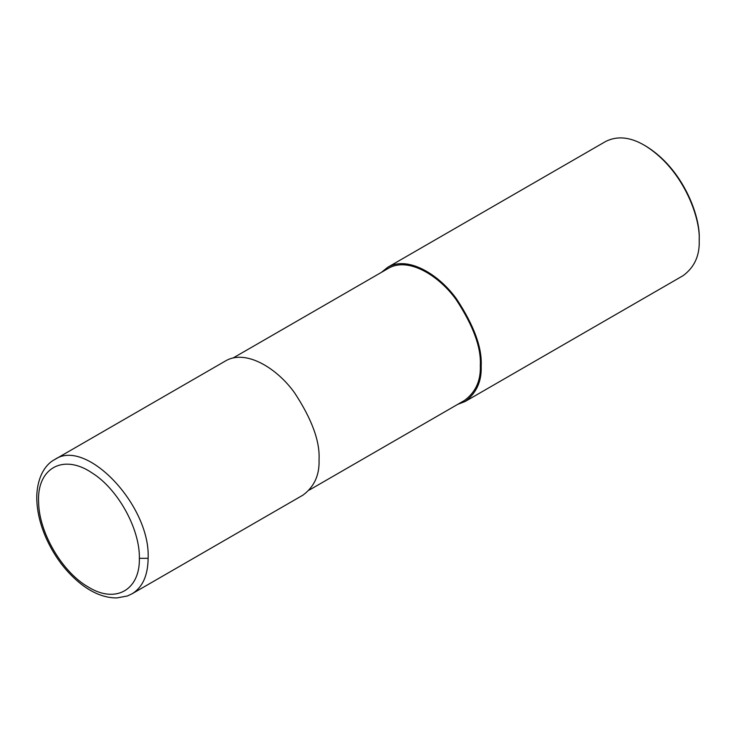 <?xml version="1.0" encoding="UTF-8"?>
<svg xmlns="http://www.w3.org/2000/svg" width="736" height="736" viewBox="0 0 736 736"><rect width="100%" height="100%" fill="white"/><g stroke="black" fill="none" stroke-linecap="round" stroke-linejoin="round"><path stroke-width="1.1" d="M139.371 558.32C139.978 528.834 117.797 488.842 91.963 472.862C63.112 453.22 36.349 468.354 38.64 503.019C39.302 533.241 62.606 572.59 88.458 587.116C115.57 603.925 140.088 590.014 139.371 558.32L148.129 558.32C150.659 505.623 86.002 437.368 54.62 459.604L225.529 360.934C245.99 348.772 277.536 368.644 294.704 393.015C311.954 419.318 320.059 441.526 319.038 459.65C319.672 474.913 314.327 486.735 302.993 495.107L132.121 593.759C142.582 587.328 147.918 575.515 148.129 558.32M309.276 490.056L464.517 400.421C475.668 392.178 480.93 380.549 480.304 365.525C481.316 347.705 473.331 325.846 456.366 299.957C439.466 275.982 408.425 256.422 388.295 268.392L233.045 358.018M457.617 404.404L465.143 401.497C476.468 393.116 481.813 381.294 481.178 366.031C482.209 347.916 474.094 325.708 456.844 299.396C439.677 275.034 408.13 255.162 387.67 267.315L381.386 272.375M465.143 401.497L683.155 275.623C694.49 267.251 699.835 255.429 699.2 240.166C700.506 217.718 683.118 168.673 644.423 145.286C630.172 136.951 617.265 135.672 605.691 141.45L387.67 267.315M644.423 145.286L645.518 145.921C683.44 168.829 700.479 216.899 699.2 238.896L699.2 240.166M481.178 366.031L480.304 365.525M54.62 459.604C47.132 463.386 37.858 474.122 36.8 495.199C36.469 509.229 39.726 523.866 46.57 539.111C55.218 557.851 66.902 572.967 81.604 584.467C93.38 593.483 105.128 597.972 116.84 597.936L127.365 595.985L132.121 593.759"/></g></svg>
